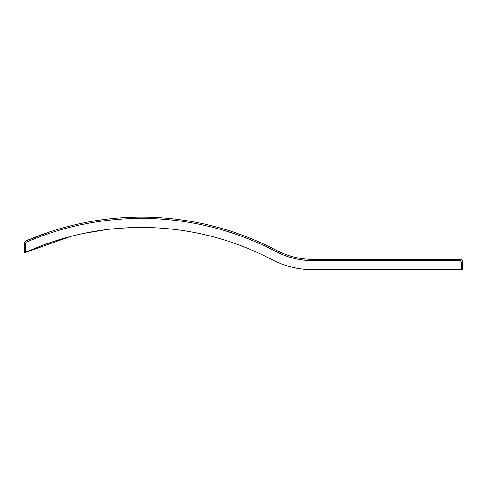 <?xml version="1.0" encoding="UTF-8"?>
<svg xmlns="http://www.w3.org/2000/svg" width="487" height="487" viewBox="0 0 487 487"><rect width="100%" height="100%" fill="white"/><g stroke="black" fill="none" stroke-linecap="round" stroke-linejoin="round"><path stroke-width="0.73" d="M57.91 240.061L70.822 236.39L25.233 252.485L25.641 252.303L25.641 243.281L26.347 242.13C66.609 224.903 108.625 217.056 152.388 218.596C196.121 220.404 237.388 231.422 276.196 251.651C287.659 257.611 299.846 260.618 312.757 260.667L460.075 260.667L461.359 261.957L461.359 269.682L312.757 269.695C298.361 269.634 284.773 266.286 272.002 259.638C233.437 239.549 192.426 228.835 148.961 227.514C105.983 226.479 64.881 234.746 25.641 252.303L24.35 252.887L24.35 243.281L25.811 240.955L26.347 242.13M49.991 231.769L25.811 240.955C66.256 223.643 108.467 215.759 152.437 217.305C196.364 219.126 237.814 230.193 276.799 250.513L276.196 251.651M152.388 218.596L152.437 217.305C196.364 219.126 237.814 230.193 276.799 250.513C288.067 256.375 300.053 259.327 312.757 259.376L460.075 259.376C461.639 259.534 462.498 260.393 462.65 261.957L462.65 269.682L461.359 269.682M25.641 243.281L24.35 243.281L24.411 242.721M276.799 250.513C288.067 256.375 300.053 259.327 312.757 259.376L312.757 260.667M312.757 269.695C298.361 269.634 284.773 266.286 272.002 259.638M460.075 259.376L460.075 260.667M462.65 261.957L461.359 261.957M83.618 233.389L107.724 229.42L83.618 233.389M136.537 227.447L121.001 228.141L140.798 227.411M105.186 229.742L87.526 232.603L105.186 229.742M61.946 238.843L54.428 241.168M25.233 252.485L27.363 251.529M139.227 227.417L139.635 227.417M58.397 239.914L57.125 240.304"/></g></svg>
